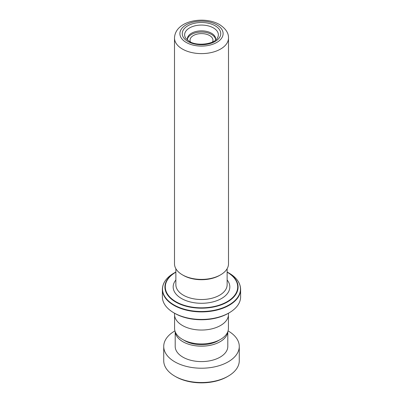 <?xml version="1.0" encoding="UTF-8"?>
<svg xmlns="http://www.w3.org/2000/svg" width="403" height="403" viewBox="0 0 403 403"><rect width="100%" height="100%" fill="white"/><g stroke="black" fill="none" stroke-linecap="round" stroke-linejoin="round"><path stroke-width="0.6" d="M228.425 315.453L228.425 328.39A26.925 15.546 180 0 1 220.537 339.381L218.29 340.681A23.742 13.707 180 0 1 184.715 340.681L182.463 339.381A26.925 15.546 180 0 1 174.575 328.39L174.575 315.453M220.537 339.381A26.925 15.546 180 0 1 182.463 339.381L184.71 340.681A23.742 13.707 180 0 0 184.715 340.681M187.466 40.129A14.165 8.176 180 0 1 187.335 39.031A14.165 8.176 180 0 1 196.08 31.479A14.165 8.176 180 0 1 211.515 33.248A14.165 8.176 180 0 1 215.665 39.031A14.165 8.176 180 0 1 215.534 40.129M215.625 39.63A14.165 8.176 0 0 0 211.515 34.441A14.165 8.176 0 0 0 196.558 32.557A14.165 8.176 0 0 0 187.375 39.63M190.443 41.972A11.465 6.619 180 0 1 190.035 40.224A11.465 6.619 180 0 1 197.112 34.109A11.465 6.619 180 0 1 209.605 35.545A11.465 6.619 180 0 1 212.965 40.224A11.465 6.619 180 0 1 212.557 41.972M220.592 274.831L219.64 275.38A25.656 14.81 180 0 1 183.36 275.38L182.408 274.831A27.001 15.591 0 0 0 220.592 274.831A27.001 15.591 0 0 0 228.501 263.804L228.501 38.018A27.001 15.591 180 0 1 211.832 52.425A27.001 15.591 180 0 1 182.408 49.045A27.001 15.591 180 0 1 174.499 38.018L174.499 263.804A27.001 15.591 0 0 0 182.408 274.831L183.36 275.38M227.368 272.131L227.131 271.995A36.577 21.117 180 0 1 227.368 272.131L229.05 273.103A38.96 22.492 0 0 1 229.05 304.915A38.96 22.492 0 0 1 173.95 304.915A38.96 22.492 0 0 1 173.95 273.103L175.632 272.131A36.577 21.117 180 0 1 175.869 271.995L175.632 272.131A36.577 21.117 180 0 0 175.632 301.998A36.577 21.117 180 0 0 227.363 301.998A36.577 21.117 180 0 0 227.368 272.131L229.05 273.103C236.581 277.566 240.44 282.971 240.616 289.319A39.116 22.583 180 0 1 216.471 310.184A39.116 22.583 180 0 1 173.839 305.288A39.116 22.583 180 0 1 162.384 289.319L162.384 296.845A39.116 22.583 0 0 0 173.839 312.819A39.116 22.583 0 0 0 229.161 312.819A39.116 22.583 0 0 0 240.616 296.845L240.616 289.319M229.161 312.819L228.209 313.368A37.771 21.807 180 0 1 174.791 313.368L173.839 312.819L174.791 313.368M228.476 313.212L228.476 314.471A26.976 15.576 180 0 1 211.822 328.858A26.976 15.576 180 0 1 182.423 325.483A26.976 15.576 180 0 1 174.524 314.471L174.524 313.212M228.209 376.145L227.252 376.699A36.421 21.027 180 0 1 177.028 377.404A36.421 21.027 180 0 1 175.748 376.699L174.791 376.145A37.771 21.807 0 0 0 176.121 376.881A37.771 21.807 0 0 0 228.209 376.145A37.771 21.807 0 0 0 239.271 360.725L239.271 346.409A37.771 21.807 0 0 0 228.068 330.908M175.234 331.81A26.306 15.188 0 0 0 183.828 342.238A26.306 15.188 0 0 0 211.504 345.033A26.306 15.188 0 0 0 227.766 331.81M175.194 331.709L175.194 346.409A26.306 15.188 0 0 0 183.828 357.657A26.306 15.188 0 0 0 212.154 360.292A26.306 15.188 0 0 0 227.806 346.409L227.806 331.709M174.932 330.908A37.771 21.807 0 0 0 163.729 346.409A37.771 21.807 0 0 0 176.121 362.559A37.771 21.807 0 0 0 216.799 366.347A37.771 21.807 0 0 0 239.271 346.409M163.729 346.409L163.729 360.725A37.771 21.807 0 0 0 174.791 376.145M213.424 27.918A16.861 9.732 180 0 1 217.177 38.386C214.22 44.088 196.981 46.511 189.234 41.343L185.823 38.386A16.861 9.732 180 0 1 192.241 26.663A16.861 9.732 180 0 1 213.424 27.918M215.116 25.757A19.253 11.118 180 0 1 215.116 41.474A19.253 11.118 180 0 1 187.884 41.474A19.253 11.118 180 0 1 187.884 25.757A19.253 11.118 180 0 1 215.116 25.757M227.131 268.715L227.131 284.73A25.631 14.795 180 0 1 211.308 298.401A25.631 14.795 180 0 1 183.375 295.192A25.631 14.795 180 0 1 175.869 284.73L175.869 268.715M186.221 42.436A21.606 12.473 0 0 0 216.779 42.436A21.606 12.473 0 0 0 216.779 24.795A21.606 12.473 0 0 0 186.221 24.795A21.606 12.473 0 0 0 186.221 42.436M227.131 279.969A28.326 16.357 180 0 1 217.791 300.316A28.326 16.357 180 0 1 181.471 298.497A28.326 16.357 180 0 1 175.869 279.969M175.869 272.176A36.199 20.901 0 0 0 175.904 301.711A36.199 20.901 0 0 0 227.08 301.721A36.199 20.901 0 0 0 227.131 272.176M228.501 38.018C228.672 33.026 225.665 28.527 219.474 24.528C204.316 15.636 175.149 20.472 174.499 38.018M162.384 289.319C162.56 282.971 166.419 277.566 173.95 273.103"/></g></svg>
